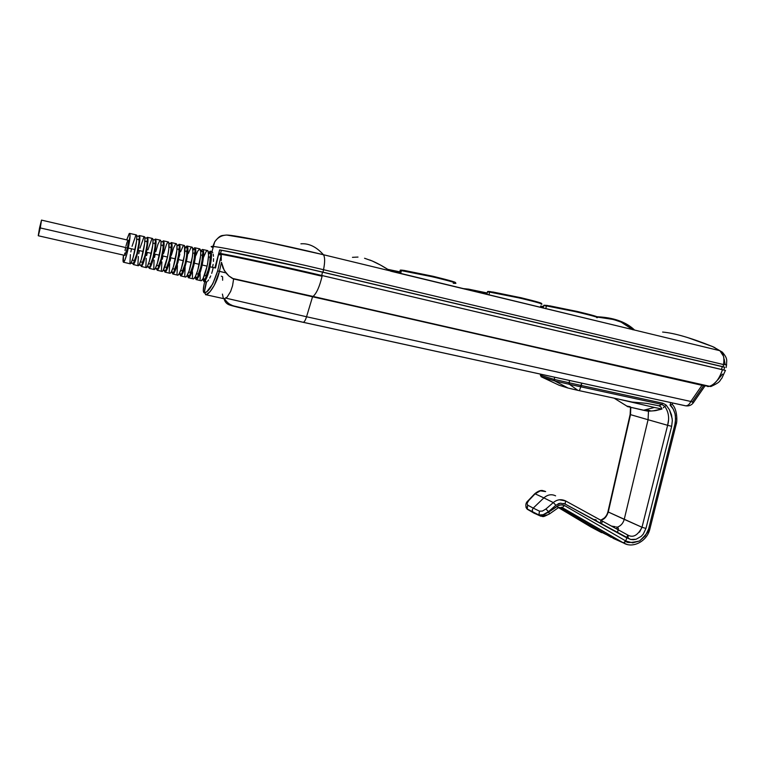 <?xml version="1.0" encoding="UTF-8"?>
<svg xmlns="http://www.w3.org/2000/svg" width="765" height="765" viewBox="0 0 765 765"><rect width="100%" height="100%" fill="white"/><g stroke="black" fill="none" stroke-linecap="round" stroke-linejoin="round"><path stroke-width="1.15" d="M725.497 370.48L722.456 369.686L722.294 370.26C718.985 379.67 714.453 385.072 708.706 386.478L313.048 296.438C316.567 293.406 319.579 286.674 322.084 276.251L322.237 275.582C282.457 266.201 235.744 256.103 218.828 253.177L218.656 253.817C235.543 256.763 282.285 266.88 322.084 276.251C319.579 286.674 316.567 293.406 313.048 296.438L233.621 278.976L313.048 296.438L232.311 278.374L228.859 275.935L224.26 270.475L221.468 262.299L219.421 271.374L221.468 262.299L222.95 267.884L225.905 272.856L228.859 275.935L233.621 278.976L232.541 285.794L230.619 291.494L227.1 297.145L224.088 298.828C224.91 302.194 226.976 304.327 230.284 305.206C233.602 306.488 274.329 316.06 303.007 322.275L303.265 322.295C304.374 321.998 305.474 320.153 306.545 316.758L225.991 298.168L306.545 316.758L312.598 296.657L705.014 386M723.9 370.031L724.646 367.2L722.275 366.588L721.538 369.466L722.275 366.588L322.495 272.12L321.749 275.467L322.495 272.12C283.758 262.94 238.25 253.148 221.353 250.289L220.559 253.483L221.353 250.289L219.67 249.897C236.71 252.756 283.318 262.787 322.983 272.177L323.528 269.701C276.06 258.398 221.468 246.98 213.148 246.493L214.774 241.75C217.671 237.494 221.659 235.257 226.756 235.056L261.946 240.975L323.432 254.726C316.366 246.808 308.85 243.165 300.894 243.815C308.85 243.165 316.366 246.799 323.432 254.726L390.188 270.887C382.548 265.924 375.778 262.299 369.868 260.024M525.938 507.071L527.018 508.868L538.933 515.065L534.429 513.372L527.257 509.232L527.62 505.139L527.018 503.313L528.778 500.473L535.098 493.827L543.867 497.891C547.654 494.582 551.565 493.903 555.6 495.844C551.565 493.903 547.654 494.582 543.867 497.891L553.305 502.567L555.878 505.225L560.42 503.179L565.153 504.068L630.656 539.468L636.098 539.268L641.194 536.37L643.279 534.085L645.956 528.443L641.998 527.276C637.867 535.29 633.219 537.938 628.055 535.204M547.357 514.845L540.52 516.165M627.233 406.511L643.48 410.27L654.41 407.458L619.076 399.244L654.41 407.458L643.48 410.27L648.175 411.216L627.233 406.511M601.548 524.015L602.17 521.577L601.548 524.015M598.393 530.652L606.196 534.534L598.278 530.547M617.164 527.228L616.772 529.007L617.164 527.228L616.246 526.913L617.164 527.228C620.759 525.985 623.112 523.356 624.23 519.359C623.112 523.356 620.759 525.985 617.164 527.228L617.843 527.668L617.164 527.228M615.136 526.664L613.865 526.454L615.136 526.664M613.176 526.358L612.469 526.244L613.176 526.358M611.445 526.081L612.469 526.244L611.445 526.081M127.344 241.424L128.138 240.181L128.386 241.511L127.449 247.946L40.296 227.941L38.327 235.773L39.541 227.951L38.25 235.63L41.539 220.091L39.541 227.951L41.511 220.11L40.296 227.941L127.449 247.946C128.415 243.041 128.625 240.459 128.071 240.191L41.578 220.129M133.253 263.571L131.14 262.864L133.798 263.447L134.42 260.53L133.253 263.571M141.267 265.426L139.259 264.69L141.888 265.264L142.519 262.28L141.888 265.264L141.267 265.426M149.242 267.272L147.339 266.497L149.94 267.052L150.59 264.011L149.94 267.052L149.242 267.272M157.179 269.108L157.963 268.831L155.4 268.286L157.963 268.831L158.623 265.723L157.963 268.831L155.152 268.697M165.068 270.925L165.948 270.59L163.423 270.055L165.948 270.59L166.617 267.425L165.948 270.59L163.136 270.533L167.497 257.05C169.352 247.535 169.591 242.495 168.204 241.912L163.595 240.899M172.928 272.732L173.894 272.33L171.408 271.805L173.894 272.33L174.583 269.108L173.894 272.33L173.1 272.818L171.083 272.359M180.75 274.52L181.812 274.052L179.373 273.535L181.812 274.052L182.519 270.772L181.812 274.052L180.75 274.52M188.534 276.299L189.701 275.754L187.301 275.247L189.701 275.754L190.418 272.426L189.701 275.754L188.534 276.299M196.28 278.058L197.552 277.437L195.199 276.94L197.552 277.437L198.288 274.052L197.552 277.437L196.28 278.058M204.179 279.904L202.553 279.493L204.179 279.904L205.374 279.101L203.06 278.613L207.105 266.134C208.988 256.39 209.055 251.188 207.325 250.518L202.916 249.553M204.408 279.904L205.374 279.101L206.12 275.668L204.494 275.333L206.12 275.668L205.374 279.101L203.06 278.613L201.214 280.774C203.108 279.694 205.068 274.807 207.105 266.134L202.199 265.006L203.691 254.095L203.136 249.782L202.037 249.677L201.195 250.7L202.486 249.457C204.179 250.107 204.083 255.29 202.199 265.006L207.105 266.134L207.688 263.131L208.577 255.185L207.994 250.853L207.487 250.509L206.148 251.551L203.681 256.944M196.031 255.223L197.666 251.188L199.742 248.807L200.736 251.503L200.612 255.787L197.791 270.131L195.305 276.739L193.488 278.929C195.324 277.838 197.246 272.971 199.254 264.327L194.329 263.198L195.84 252.345L195.343 248.07L194.281 247.975L193.507 248.921L194.712 247.745C196.337 248.386 196.213 253.54 194.329 263.198L199.254 264.327C201.138 254.64 201.243 249.466 199.579 248.816L195.132 247.831M180.865 275.916L179.899 274.377L180.645 275.916L182.586 273.717L186.431 261.391C184.441 269.959 182.596 274.807 180.865 275.916L185.732 277.083C187.502 275.974 189.385 271.126 191.374 262.519L186.431 261.391L187.961 250.595L187.502 246.34L186.497 246.254L185.78 247.143L186.909 246.024C188.458 246.646 188.295 251.771 186.431 261.391L191.374 262.519C193.249 252.871 193.382 247.736 191.795 247.095L187.31 246.11M173.043 274.042L172.144 272.598L172.833 274.052L174.707 271.852L178.484 259.565C176.524 268.104 174.707 272.933 173.043 274.042L177.939 275.218C179.641 274.099 181.477 269.27 183.447 260.702L178.484 259.565L180.033 248.826L179.632 244.609L178.016 245.355L179.058 244.293C180.54 244.905 180.349 249.992 178.484 259.565L183.447 260.702C185.321 251.102 185.493 245.995 183.973 245.374L179.44 244.379M165.183 272.168L164.341 270.81L164.982 272.177L166.799 269.969L170.499 257.738C168.558 266.23 166.78 271.04 165.183 272.168L170.098 273.344C171.743 272.225 173.54 267.406 175.491 258.876L170.499 257.738L172.068 247.057L171.714 242.868L170.203 243.566L171.178 242.562C172.584 243.155 172.364 248.214 170.499 257.738L175.491 258.876C177.356 249.323 177.566 244.245 176.113 243.653L171.542 242.639M162.476 255.893L167.497 257.05L162.476 255.893C160.554 264.355 158.824 269.146 157.284 270.284L156.509 269.003L157.58 270.112L158.843 268.085L162.476 255.893C164.332 246.416 164.59 241.396 163.251 240.822L162.343 241.769L163.767 241.118L164.064 245.269L162.476 255.893M149.347 268.381L148.63 267.186L149.624 268.209L150.848 266.182L154.415 254.047C152.512 262.462 150.82 267.243 149.347 268.381L154.32 269.576C155.831 268.439 157.542 263.648 159.464 255.204L154.415 254.047L156.022 243.48L155.773 239.359L154.454 239.961L155.285 239.062C156.557 239.627 156.27 244.618 154.415 254.047L159.464 255.204C161.31 245.747 161.587 240.726 160.268 240.162L155.62 239.139M141.372 266.478L140.703 265.35L141.64 266.306L142.816 264.279L146.316 252.192C144.432 260.569 142.778 265.331 141.372 266.478L146.364 267.674C147.808 266.526 149.481 261.754 151.384 253.349L146.316 252.192L147.941 241.683L147.741 237.59L146.507 238.164L147.282 237.303C148.487 237.848 148.161 242.801 146.316 252.192L151.384 253.349C153.23 243.939 153.536 238.957 152.292 238.403L147.597 237.37M133.359 264.566L132.737 263.495L133.607 264.384L134.745 262.366L138.178 250.318C136.313 258.656 134.697 263.409 133.359 264.566L138.369 265.761C139.756 264.614 141.391 259.851 143.275 251.494L138.178 250.318L139.813 239.875L139.67 235.811L138.522 236.347L139.24 235.534C140.368 236.06 140.014 240.985 138.178 250.318L143.275 251.494C145.111 242.123 145.446 237.179 144.269 236.643L139.536 235.601M123.614 262.242L130.346 263.849C131.657 262.682 133.253 257.939 135.118 249.62L128.291 248.051C126.445 256.342 124.886 261.066 123.614 262.242C122.878 262.319 122.821 259.947 123.452 255.099L123.461 262.252L124.944 260.033L126.971 253.626L130.06 235.85L129.868 233.65L129.17 233.631L126.694 239.875L129.467 233.382C130.519 233.889 130.127 238.776 128.291 248.051L135.118 249.62C136.954 240.306 137.317 235.381 136.218 234.865L129.744 233.44M212.268 251.8L212.766 252.756L212.268 251.8M213.177 254.267L213.454 256.275L213.177 254.267M213.55 258.694L213.445 261.429L213.55 258.694M213.11 264.365L212.546 267.377L213.11 264.365M203.92 285.536L203.27 290.652L204.217 292.813L206.875 291.666L212.727 283.978L217.652 270.896L219.421 271.374L214.277 285.307L210.117 291.57L206.043 294.755C208.816 294.668 216.658 284.331 219.421 271.374L225.905 272.856L217.652 270.896L221.238 255.061L218.474 254.563L215.529 267.989L210.031 266.803L211.465 253.884L210.385 251.149L208.835 252.469L210.212 251.149C211.982 251.828 211.915 257.04 210.031 266.803L215.529 267.989L212.546 267.377L215.529 267.989L218.828 253.177L276.452 265.13L322.237 275.582L322.084 276.251C282.285 266.88 235.543 256.763 218.656 253.817L218.474 254.563L221.238 255.061L221.276 260.492M205.709 281.606L205.469 280.64M206.158 282.017L204.217 292.813L206.158 282.017L206.827 281.864L206.158 282.017M596.117 316.978C599.569 317.15 593.21 315.295 577.049 311.403L546.965 305.426L546.42 305.914L576.016 311.776C592.512 315.696 599.416 317.657 596.729 317.666C603.91 317.982 559.186 307.511 546.42 305.914L545.761 308.706L546.42 305.914L543.676 305.646L549.911 305.876L578.789 311.804L596.834 316.806M543.456 306.593L540.721 305.981L543.456 306.593M540.597 306.526L543.332 307.138L540.597 306.526M487.238 292.985L462.28 288.501L468.562 289.141L487.238 292.985M464.126 288.95L487.104 293.54L464.126 288.95M540.606 303.523C544.116 303.695 537.518 301.745 520.802 297.681L490.155 291.599L489.581 292.096L520.037 298.12C537.106 302.232 544.135 304.269 541.132 304.221C548.868 304.575 501.534 293.416 489.581 292.096L488.931 294.955L489.581 292.096L487.477 291.914L492.909 292.001L521.72 297.891L541.18 303.246M387.845 269.357L399.856 271.843L387.779 269.347M389.117 270.198L399.732 272.416L389.117 270.198M454.573 282.677C458.254 282.859 451.264 280.774 433.612 276.414L401.96 270.15L401.367 270.647L433.267 276.959C451.274 281.396 458.512 283.538 454.984 283.394L453.234 283.26M454.984 283.394C463.59 283.815 411.819 271.489 401.367 270.647L400.697 273.602L401.367 270.647L400.143 270.571L400.028 271.078L401.96 270.15L404.408 270.456L433.057 276.28L454.812 282.209M233.841 306.21L291.236 319.674M685.335 405.766L303.093 322.295M228.993 304.709L230.284 305.206C226.976 304.327 224.91 302.194 224.088 298.828L227.1 297.145L230.619 291.494L232.541 285.794L233.621 278.976L710.695 386.545M400.535 270.074L401.96 270.15L400.258 270.122L400.697 270.59M400.181 270.274L399.521 273.315M715.065 347.912L712.951 346.803M662.614 332.058C674.405 333.091 691.034 337.92 712.511 346.545L715.151 347.826M724.245 359.368L725.124 364.589L726.578 364.867L723.537 364.57L723.183 366.751L307.96 268.668L262.72 258.551L219.67 249.897L214.889 267.846L219.67 249.897L229.031 251.695L307.817 268.687L724.685 367.238M724.665 367.334L723.183 366.751L724.675 367.334M714.988 347.712L712.808 346.66M605.851 317.571L622.366 321.989L634.587 330.059L719.894 350.705L712.511 346.545L719.894 350.705C723.327 352.895 724.541 357.523 723.537 364.57L726.559 364.857C726.377 360.688 728.328 359.148 722.351 352.158L716.069 348.477M213.177 246.493C221.582 247.009 276.127 258.417 323.528 269.701C325.029 262.137 325.001 257.145 323.432 254.726C281.797 244.599 233.908 234.922 226.756 235.056C221.659 235.257 217.671 237.494 214.774 241.75L212.823 246.464C210.585 246.301 210.614 246.655 212.919 247.516M211.111 251.685L211.704 251.436M724.082 367.162L723.451 367.047M352.464 257.327L358.001 257.069M364.561 258.264L372.144 260.951L380.693 265.159L390.839 271.259M596.729 316.72L601.06 317.016L596.71 316.7M712.511 346.545L687.506 337.518M390.781 271.202L634.587 330.059L323.432 254.726C325.001 257.145 325.029 262.137 323.528 269.701L322.983 272.177L723.183 366.751L723.537 364.57L323.528 269.701L723.537 364.57C724.101 360.64 724.073 357.829 723.432 356.127L719.894 350.705L634.587 330.059C626.803 322.591 615.624 318.24 601.06 317.016M596.662 316.968L613.473 319.502L621.094 322.103L627.663 325.574L632.999 329.82L621.094 322.103L613.473 319.502L596.662 316.968M488.357 291.436L490.155 291.599L487.573 291.513L486.894 294.458M461.171 288.07L460.635 288.109M543.925 305.206L546.965 305.426L543.81 305.254L543.121 308.066M708.706 386.478L707.682 386.574L708.706 386.478C711.316 385.914 713.975 384.078 716.69 380.989C718.574 379.124 720.439 375.548 722.294 370.26L722.447 369.686L322.237 275.582L725.43 370.442M717.723 379.995L722.504 374.104M710.943 386.488L710.924 386.497C721.634 381.639 719.253 380.741 721.816 378.321L725.392 370.49M205.489 294.726L206.043 294.755L204.58 292.861C208.864 291.934 213.225 284.618 217.652 270.896L221.238 255.061L221.171 258.723M206.531 281.998L204.217 292.813C202.849 292.115 203.031 288.386 204.762 281.625M207.669 281.157L208.644 279.894L207.669 281.157M209.677 278.135L210.719 275.945L209.677 278.135M211.695 273.363L212.527 270.533L211.695 273.363M213.177 267.521L212.527 270.533L213.177 267.521M703.571 385.703L692.468 401.74L693.434 402.62L704.948 385.99L702.031 385.244L690.814 401.472L693.434 402.62L690.814 401.472L306.545 316.758L312.598 296.657L702.031 385.244L690.814 401.472C689.561 404.283 687.888 405.737 685.794 405.842C687.812 405.823 689.485 404.369 690.814 401.472L306.545 316.758C305.464 320.172 304.365 322.017 303.256 322.295L303.007 322.275M222.625 280.239L222.586 276.767L221.305 276.184M223.351 298.312L222.414 294.095M231.365 304.929C228.611 304.499 228.247 304.585 230.284 305.206M210.031 266.803C207.994 275.496 206.024 280.382 204.102 281.463L202.935 279.627L203.844 281.463L205.986 279.273L210.031 266.803M125.929 246.215L127 242.352M38.327 235.773L124.972 255.443L127.449 247.946L124.829 255.414M124.752 255.271L124.724 253.11M125.049 250.614L125.594 247.697M157.284 270.284L162.228 271.46C163.806 270.332 165.556 265.531 167.497 257.05L168.874 248.682L168.74 242.209L167.831 242.151L166.531 244.284L163.586 253.502M194.329 263.198C192.331 271.814 190.437 276.672 188.649 277.772L187.616 276.136L188.41 277.772L190.428 275.582L194.329 263.198M138.838 239.674L136.763 239.177L138.838 239.674L139.46 236.758L138.79 243.605L136.859 253.741L134.42 260.53C136.227 258.608 139.756 241.989 138.838 239.674M136.811 235.945L139.154 236.452M132.307 260.071L134.42 260.53L132.307 260.071M131.427 249.113L130.872 251.915M130.404 254.621L129.887 263.495M130.031 263.772L131.111 262.921L133.072 257.719L136.524 241.434L136.82 235.993L136.639 235.142L135.902 235.113L132.058 246.32M210.088 257.289L208.501 256.887L210.088 257.289L210.834 253.846L210.002 261.267L208.463 269.404L206.12 275.668C208.788 269.768 210.107 263.638 210.088 257.289M208.463 252.383L210.834 253.846L208.549 253.282L210.834 253.846L210.05 252.708L209.486 252.909M139.364 250.939L138.8 253.751M138.341 256.476L137.882 265.407M138.044 265.685L139.173 264.843L141.2 259.622L144.671 243.26L144.92 237.781L144.719 236.921L143.944 236.882L139.995 248.137M146.909 241.635L144.891 241.138L146.909 241.635L147.549 238.642L146.861 245.594L144.977 255.52L142.519 262.28C144.394 260.148 147.798 244.159 146.909 241.635M147.081 238.298L144.92 237.791M140.464 261.831L142.519 262.28L140.464 261.831M147.263 252.746L146.698 255.577M146.23 258.312L145.847 267.31M146.019 267.587L147.196 266.746L149.28 261.515L152.78 245.077L152.99 239.56L152.77 238.699L151.948 238.651L147.894 249.935M154.941 243.586L152.971 243.107L154.941 243.586L155.591 240.535L154.893 247.573L153.048 257.289L150.59 264.011C152.522 261.687 155.792 246.33 154.941 243.586M155.075 240.114L152.99 239.627M148.592 263.581L150.59 264.011L148.592 263.581M155.113 254.554L154.549 257.394M154.09 260.148L153.765 269.204M153.956 269.481L155.18 268.649L157.322 263.409L160.851 246.885L161.013 241.329L160.401 240.143L159.914 240.401L157.934 244.322L155.764 251.723M162.926 245.546L161.023 245.077L162.926 245.546L163.595 242.429L162.878 249.553L161.08 259.048L158.623 265.723C160.602 263.227 163.758 248.472 162.926 245.546M161.032 241.453L162.849 242.008M156.682 265.312L158.623 265.723L156.682 265.312M162.926 256.351L162.362 259.201M161.903 261.965L161.415 270.15M161.845 271.374L163.127 270.542M170.882 247.497L169.027 247.038L170.882 247.497L171.561 244.322L170.834 251.522L169.075 260.798L166.617 267.425C168.644 264.757 171.676 250.614 170.882 247.497M169.027 243.289L170.729 243.834M164.733 267.023L166.617 267.425L164.733 267.023M170.71 258.13L170.136 261.008M169.677 263.782L169.237 272.015M169.706 273.248L171.035 272.426L173.292 267.157L176.868 250.471L176.945 244.848L176.256 243.633L175.72 243.882L173.617 247.822L171.36 255.28M178.8 249.457L176.992 249.007L178.8 249.457L179.488 246.225L178.58 254.869L176.629 263.992L174.583 269.108C176.648 266.287 179.546 252.727 178.8 249.457M176.983 245.116L178.561 245.661M172.747 268.716L174.583 269.108L172.747 268.716M178.446 259.909L177.872 262.797M177.423 265.589L177.021 273.87M177.518 275.113L178.905 274.3L181.219 269.012L184.499 254.898L184.556 245.699L184.116 245.364L182.902 246.416L180.617 251.771M179.842 254.296L179.106 257.04M186.679 251.408L184.929 250.977L186.679 251.408L187.377 248.128L186.459 256.791L184.948 264.269L182.519 270.772C184.604 267.807 187.387 254.831 186.679 251.408M184.91 246.932L187.377 248.128L184.967 247.535L187.377 248.128L186.354 247.478M180.741 270.399L182.519 270.772L180.741 270.399M185.12 267.377L184.767 275.716M185.293 276.978L186.737 276.175L189.108 270.867L192.417 256.686L192.895 251.695L192.407 247.42L191.948 247.085L190.686 248.137L188.343 253.502M194.52 253.368L192.818 252.947L194.52 253.368L195.238 250.031L194.453 257.384L192.818 265.991L190.418 272.426C193.172 266.297 194.53 259.947 194.52 253.368M192.799 248.749L195.238 250.031L192.866 249.447L195.238 250.031L194.109 249.294M188.687 272.063L190.418 272.426L188.687 272.063M192.464 271.785L192.474 277.552M202.323 255.328L200.679 254.908L202.323 255.328L203.05 251.934L202.247 259.325L200.66 267.702L198.288 274.052C200.994 268.046 202.343 261.802 202.323 255.328M200.65 250.566L203.05 251.934L200.726 251.36L203.05 251.934L201.817 251.102M196.605 273.707L198.288 274.052L196.605 273.707M202.199 265.006L198.221 277.427L196.146 279.627L195.295 277.886L196.395 279.627C198.25 278.536 200.181 273.66 202.199 265.006M200.095 273.583L200.143 279.378M194.712 277.762L196.462 278.154M186.87 275.974L188.716 276.385M178.991 274.176L180.922 274.606M147.138 266.851L149.385 267.358M139.087 264.986L141.41 265.503M130.997 263.103L133.387 263.648M653.042 410.862L661.974 409.036L660.836 406.932L659.048 405.804L646.731 403.375L632.167 402.055L577.881 390.351L579.411 390.695L580.759 386.813L661.811 404.398L659.048 405.804L646.731 403.375L632.167 402.055L579.411 390.695L580.759 386.813L569.437 384.317L577.881 390.351L568.051 388.046L559.11 385.244L542.012 377.049L554.845 380.989L568.051 388.046L577.881 390.351L569.437 384.317L554.845 380.989L568.051 388.046L559.244 385.292L541.037 376.696L541.763 376.963L541.142 375.414L540.358 375.07L541.39 375.491L542.012 377.049L541.39 375.491L554.214 379.402L541.142 375.414L542.012 377.049L554.845 380.989L554.214 379.402L554.845 380.989L569.437 384.317L568.787 382.691L554.214 379.402L554.721 377.241L554.214 379.402L569.093 382.758L569.638 380.501L569.093 382.758L581.218 385.474L581.792 383.15L580.319 386.717L661.811 404.398L664.68 406.292C668.6 411.742 669.595 418.082 667.635 425.302L641.998 527.276L645.956 528.443L671.66 426.325L667.635 425.302L671.66 426.325L672.33 420.521L671.517 414.898L669.471 409.82L666.43 405.469L664.68 406.292L666.43 405.469L665.751 404.771L662.748 403.212L661.811 404.398L662.748 403.212L581.649 385.57L580.759 386.813L581.649 385.57L568.787 382.691L569.437 384.317L569.093 382.758L569.753 384.393L574.486 385.445L580.319 386.717L581.218 385.474L662.748 403.212M541.142 375.414L541.381 374.334L541.142 375.414M590.79 526.913L558.488 507.644L601.634 532.66L590.79 526.913M595.103 519.54L596.327 520.076M600.774 520.219L605.622 517.197M602.112 519.77C604.704 518.957 606.76 516.365 608.28 512.005L630.503 414.649L630.8 407.449L630.503 414.649L648.07 419.727L624.23 519.359L608.28 512.005L641.998 527.276L639.54 532.134M593.812 519.779L594.988 519.502L593.812 519.779M672.081 404.513L672.578 402.983M671.23 404.809L670.111 405.115C672.473 406.97 674.223 410.375 675.352 415.309C675.562 421.18 675.419 424.164 674.931 424.269L676.155 424.432L674.931 424.269L648.634 528.892L649.475 528.548M675.705 424.259L676.155 424.432C677.312 422.318 677.513 409.237 672.244 404.436M627.989 535.165L628.17 538.512L627.989 535.165L565.545 500.893L565.153 504.068L626.822 537.872L625.78 540.855L626.315 541.171L625.78 540.855L624.383 542.442L623.045 542.701L623.532 542.968L626.315 541.171L632.751 542.854L639.559 540.979L645.258 535.959L648.634 528.892C649.858 529.935 646.836 533.97 639.559 540.979C630.513 542.968 626.095 543.026 626.315 541.171L623.408 542.911L627.032 544.403M608.28 512.005L630.503 414.649L648.07 419.727L624.23 519.359L641.998 527.276L667.635 425.302L648.07 419.727L648.481 411.197L648.07 419.727L667.635 425.302L668.495 420.186M646.482 409.686L650.25 410.719M611.426 537.46L559.186 507.31L599.712 531.235L623.408 542.911L612.899 538.225M618.273 528.146L617.843 527.668L618.273 528.146M627.424 535.777L626.86 537.795L627.424 535.777M559.301 499.755L565.545 500.893L626.908 534.563M663.312 407.793L664.68 406.292L663.312 407.793M655.653 410.633L661.974 409.036L654.41 407.458L661.974 409.036L660.836 406.932L659.048 405.804L661.849 404.408M562.132 507.539L623.045 542.701L561.223 507.166M623.408 542.911L625.741 540.941L564.532 505.56L562.218 507.568L564.532 505.56L561.013 504.737L557.494 505.971L557.905 507.664M562.839 504.89L559.186 505.101L548.744 512.091L548.476 511.68L555.878 505.225L553.305 502.567L543.867 497.891L533.224 508.094L527.62 505.139L527.009 503.341L528.778 500.473L535.098 493.827L543.867 497.891L533.224 508.094L539.488 511.163L542.404 511.077L545.914 509.002L553.305 502.567L545.914 509.002L548.476 511.68L555.878 505.225M540.329 490.834L535.098 493.827C538.56 490.594 542.079 489.858 545.655 491.599L540.329 490.834M644.885 410.279L646.148 410.662M627.157 406.139L630.226 406.693M647.984 411.121L647.257 410.939M534.553 493.941L535.098 493.827L534.553 493.941M671.66 426.325L645.956 528.443L643.279 534.085L641.194 536.37L636.098 539.268L633.344 539.717L630.656 539.468L626.86 537.795L625.741 540.941L564.522 505.56M558.02 503.858L559.425 503.36M563.633 503.437L565.153 504.068L565.545 500.893C561.185 498.895 557.102 499.459 553.305 502.567M526.836 508.792L526.014 507.329M528.242 500.578L528.778 500.473L528.242 500.578M527.62 505.139L527.018 508.868L532.612 511.861L532.268 509.93L533.224 508.094L527.62 505.139M549.547 513.889L558.23 507.807L557.494 505.971L548.744 512.091L549.5 513.927L548.744 512.091L543.236 514.855L538.933 515.065L539.488 511.163L533.224 508.094L532.268 509.93L532.612 511.861L538.866 514.969L543.15 514.721L548.476 511.68L545.914 509.002L542.404 511.077L539.488 511.163L538.866 514.969L540.501 516.155M539.335 515.572C544.144 516.844 542.022 517.494 549.5 513.927L549.184 513.774M548.744 512.091L548.476 511.68L543.15 514.721L538.866 514.969L527.066 508.955M525.985 507.224L526.846 508.802M666.43 405.469L669.471 409.82L672.234 418.866M648.634 528.892L674.931 424.269L675.629 418.885L675.007 413.636L673.124 408.921L670.111 405.115L670.752 402.581L670.111 405.115L671.938 404.57M224.633 298.857C227.186 303.017 230.829 305.522 235.572 306.373L303.256 322.295L685.794 405.842C688.988 406.263 691.503 405.221 693.367 402.725M212.01 251.551L214.707 241.864C220.559 234.224 222.223 235.83 224.987 235.18M627.855 406.712L614.123 398.173M600.841 521.07L600.257 523.308M211.542 251.446L210.671 251.255M726.128 367.516L726.54 364.905M704.202 343.313L712.531 346.545M710.924 386.497L703.657 385.656M247.047 281.922L232.962 278.699M206.043 294.755L224.652 298.857M206.426 282.017L204.102 281.463M193.488 278.929L188.649 277.772M201.214 280.774L196.395 279.627M194.74 277.714L196.682 278.154M186.899 275.926L188.917 276.385M179.02 274.128L181.123 274.606M171.111 272.321L173.292 272.809M163.165 270.494L165.412 271.001M155.18 268.658L157.504 269.184M147.167 266.803L149.558 267.348M139.115 264.939L141.573 265.493M131.025 263.064L133.54 263.629M540.559 374.152L540.339 375.146L541.591 376.858L554.721 380.913M630.513 407.382L630.121 414.544L607.926 511.804C606.827 515.983 604.369 518.747 600.554 520.104M596.423 520.124L594.988 519.502M676.145 424.47L649.906 528.835M623.169 542.748L623.552 542.968C632.751 548.773 647.171 541.285 649.877 528.959M618.407 528.443L618.12 529.743M618.053 530.078L617.46 532.736M654.936 410.719L648.175 411.216M623.159 542.739L562.218 507.568L558.278 507.778M543.265 490.757C541.113 489.868 538.254 490.891 534.668 493.827L528.347 500.463C525.651 502.643 525.144 505.397 526.808 508.735M527.257 509.232L533.062 512.569M533.224 512.741L539.296 515.534"/></g></svg>
